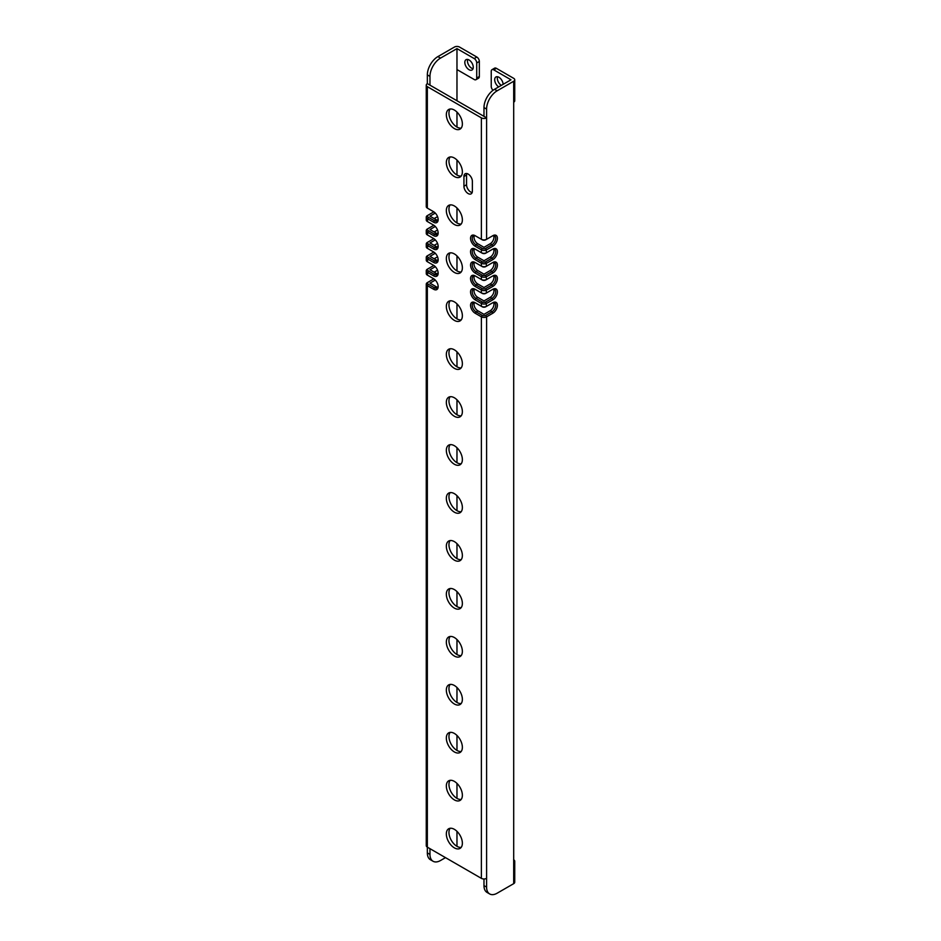 <?xml version="1.0" encoding="UTF-8"?>
<svg xmlns="http://www.w3.org/2000/svg" width="941" height="941" viewBox="0 0 941 941"><rect width="100%" height="100%" fill="white"/><g stroke="black" fill="none" stroke-linecap="round" stroke-linejoin="round"><path stroke-width="1.41" d="M493.766 69.857A3.576 2.07 -120 0 0 491.978 69.681L494.601 68.164A3.576 2.07 60 0 1 496.389 68.34L493.766 69.857L510.987 79.797L494.531 89.301L497.142 90.806L513.692 81.255A3.576 2.07 0 0 0 514.739 79.797L514.739 100.746A3.576 2.07 180 0 1 513.692 102.216L513.692 862.709A3.576 2.07 0 0 0 514.739 861.238L514.739 882.199A3.576 2.07 180 0 1 513.692 883.658L497.142 893.209A14.915 8.61 120 0 1 489.685 893.95L487.073 892.444A14.915 8.61 -60 0 1 483.98 885.61L483.98 878.976M514.739 861.238A3.576 2.07 0 0 0 513.692 859.78L513.61 859.733M497.142 90.806A14.915 8.61 120 0 0 486.591 109.085L486.591 117.86L427.343 83.643L427.343 74.88A14.915 8.61 -60 0 1 437.894 56.601L440.517 58.107L456.973 48.614L474.193 58.554A3.576 2.07 -120 0 1 476.722 62.941L476.722 78.044A3.576 2.07 -120 0 1 475.981 79.679L478.593 78.174A3.576 2.07 60 0 0 479.334 76.527L476.722 78.044M427.343 86.666L427.343 208.102A3.705 2.141 180 0 1 426.261 206.597L426.261 85.161A3.705 2.141 180 0 0 427.343 86.666L481.369 117.86A3.705 2.141 180 0 0 486.591 117.86L486.591 239.296L492.837 235.685A6.446 3.717 -60 0 1 497.401 238.32A6.446 3.717 -60 0 1 492.837 246.213L492.002 244.754L485.756 248.353A2.505 1.447 180 0 1 482.204 248.353L475.958 244.754L477.734 243.731A5.258 3.035 -120 0 1 474.382 235.673M482.204 248.353L481.369 249.824A3.705 2.141 180 0 0 486.591 249.824L492.837 246.213M485.756 248.353L486.591 252.694L492.837 249.083A6.446 3.717 -60 0 1 497.401 251.718A6.446 3.717 -60 0 1 492.837 259.61L492.002 258.152A5.258 3.035 -60 0 0 495.425 253.517A5.258 3.035 -60 0 0 494.625 249.318A5.258 3.035 -60 0 0 492.002 249.577L492.837 249.083M489.685 893.95A14.915 8.61 120 0 1 486.591 887.116L486.591 316.823L485.756 315.364A2.505 1.447 180 0 1 482.204 315.364L481.369 316.823A3.705 2.141 180 0 0 486.591 316.823L492.837 313.212A6.446 3.717 -60 0 0 497.401 305.319A6.446 3.717 -60 0 0 492.837 302.696L486.591 306.296A3.705 2.141 180 0 1 481.369 306.296L482.204 306.79A2.505 1.447 180 0 0 485.756 306.79L486.591 306.296L485.756 301.955A2.505 1.447 180 0 1 482.204 301.955L481.369 303.425A3.705 2.141 180 0 0 486.591 303.425L492.837 299.814A6.446 3.717 -60 0 0 497.401 291.922A6.446 3.717 -60 0 0 492.837 289.287L486.591 292.898A3.705 2.141 180 0 1 481.369 292.898L482.204 293.38A2.505 1.447 180 0 0 485.756 293.38L486.591 292.898L485.756 288.558A2.505 1.447 180 0 1 482.204 288.558L481.369 290.016A3.705 2.141 180 0 0 486.591 290.016L492.837 286.417A6.446 3.717 -60 0 0 497.401 278.524A6.446 3.717 -60 0 0 492.837 275.889L486.591 279.501A3.705 2.141 180 0 1 481.369 279.501L482.204 279.983A2.505 1.447 180 0 0 485.756 279.983L486.591 279.501L485.756 275.16A2.505 1.447 180 0 1 482.204 275.16L481.369 276.619A3.705 2.141 180 0 0 486.591 276.619L492.837 273.019A6.446 3.717 -60 0 0 497.401 265.115A6.446 3.717 -60 0 0 492.837 262.492L486.591 266.091A3.705 2.141 180 0 1 481.369 266.091L482.204 266.585A2.505 1.447 180 0 0 485.756 266.585L486.591 266.091L485.756 261.763A2.505 1.447 180 0 1 482.204 261.763L481.369 263.221A3.705 2.141 180 0 0 486.591 263.221L492.837 259.61M514.739 79.797A3.576 2.07 0 0 0 513.692 78.338L496.389 68.34M501.33 85.372A5.964 3.446 60 0 1 497.319 78.185A5.964 3.446 60 0 1 497.542 76.739M483.98 116.343L483.98 107.568A14.915 8.61 -60 0 1 494.531 89.301M426.261 85.161A3.705 2.141 180 0 1 427.343 83.643M474.382 249.071A5.258 3.035 -120 0 0 477.734 257.128L483.98 260.739L490.226 257.128L492.002 258.152L485.756 261.763M474.382 262.468A5.258 3.035 -120 0 0 477.734 270.526L483.98 274.137L490.226 270.526L492.002 271.549A5.258 3.035 -60 0 0 495.425 266.926A5.258 3.035 -60 0 0 494.625 262.715A5.258 3.035 -60 0 0 492.002 262.974L492.837 262.492M474.382 275.866A5.258 3.035 -120 0 0 477.734 283.935L483.98 287.534L490.226 283.935L492.002 284.958A5.258 3.035 -60 0 0 495.425 280.324A5.258 3.035 -60 0 0 494.625 276.113A5.258 3.035 -60 0 0 492.002 276.372L492.837 275.889M474.382 289.275A5.258 3.035 -120 0 0 477.734 297.332L483.98 300.932L490.226 297.332L492.002 298.356A5.258 3.035 -60 0 0 495.425 293.721A5.258 3.035 -60 0 0 494.625 289.522A5.258 3.035 -60 0 0 492.002 289.781L492.837 289.287M474.382 302.673A5.258 3.035 -120 0 0 477.734 310.73L483.98 314.341L490.226 310.73L492.002 311.753A5.258 3.035 -60 0 0 495.425 307.131A5.258 3.035 -60 0 0 494.625 302.92A5.258 3.035 -60 0 0 492.002 303.178L492.837 302.696M435.283 280.077L429.966 283.147L436.212 286.758A5.258 3.035 -120 0 0 437.788 287.264M435.283 266.679L429.966 269.749L436.212 273.361A5.258 3.035 -120 0 0 437.788 273.866M435.283 253.27L429.966 256.352L436.212 259.951A5.258 3.035 -120 0 0 437.788 260.457M435.283 239.873L429.966 242.943L436.212 246.554A5.258 3.035 -120 0 0 437.788 247.06M435.283 226.475L429.966 229.545L436.212 233.156A5.258 3.035 -120 0 0 437.788 233.662M435.283 213.066L429.966 216.148L436.212 219.747A5.258 3.035 -120 0 0 437.788 220.253M493.59 235.673A5.258 3.035 -60 0 1 490.226 243.731L483.98 247.33L477.734 243.731M450.151 828.268A11.339 6.552 -120 0 0 448.951 832.444A11.339 6.552 -120 0 0 453.068 842.901A11.339 6.552 -120 0 0 461.184 847.382M450.151 780.324A11.339 6.552 -120 0 0 448.951 784.488A11.339 6.552 -120 0 0 453.068 794.945A11.339 6.552 -120 0 0 461.184 799.438M450.151 732.369A11.339 6.552 -120 0 0 448.951 736.544A11.339 6.552 -120 0 0 453.068 747.001A11.339 6.552 -120 0 0 461.184 751.483M450.151 684.425A11.339 6.552 -120 0 0 448.951 688.589A11.339 6.552 -120 0 0 453.068 699.045A11.339 6.552 -120 0 0 461.184 703.527M450.151 636.469A11.339 6.552 -120 0 0 448.951 640.645A11.339 6.552 -120 0 0 453.068 651.101A11.339 6.552 -120 0 0 461.184 655.583M450.151 588.513A11.339 6.552 -120 0 0 448.951 592.689A11.339 6.552 -120 0 0 453.068 603.146A11.339 6.552 -120 0 0 461.184 607.627M450.151 540.569A11.339 6.552 -120 0 0 448.951 544.733A11.339 6.552 -120 0 0 453.068 555.19A11.339 6.552 -120 0 0 461.184 559.683M450.151 492.614A11.339 6.552 -120 0 0 448.951 496.789A11.339 6.552 -120 0 0 453.068 507.246A11.339 6.552 -120 0 0 461.184 511.728M450.151 444.67A11.339 6.552 -120 0 0 448.951 448.833A11.339 6.552 -120 0 0 453.068 459.29A11.339 6.552 -120 0 0 461.184 463.772M450.151 396.714A11.339 6.552 -120 0 0 448.951 400.89A11.339 6.552 -120 0 0 453.068 411.346A11.339 6.552 -120 0 0 461.184 415.828M450.151 348.758A11.339 6.552 -120 0 0 448.951 352.934A11.339 6.552 -120 0 0 453.068 363.391A11.339 6.552 -120 0 0 461.184 367.872M450.151 300.814A11.339 6.552 -120 0 0 448.951 304.978A11.339 6.552 -120 0 0 453.068 315.435A11.339 6.552 -120 0 0 461.184 319.916M450.151 252.858A11.339 6.552 -120 0 0 448.951 257.034A11.339 6.552 -120 0 0 453.068 267.491A11.339 6.552 -120 0 0 461.184 271.973M450.151 204.915A11.339 6.552 -120 0 0 448.951 209.078A11.339 6.552 -120 0 0 453.068 219.535A11.339 6.552 -120 0 0 461.184 224.017M450.151 156.959A11.339 6.552 -120 0 0 448.951 161.123A11.339 6.552 -120 0 0 453.068 171.591A11.339 6.552 -120 0 0 461.184 176.073M450.151 109.003A11.339 6.552 -120 0 0 448.951 113.179A11.339 6.552 -120 0 0 453.068 123.636A11.339 6.552 -120 0 0 461.184 128.117M466.783 173.544A5.964 3.446 -120 0 0 466.548 174.991L466.548 184.742A5.964 3.446 -120 0 0 472.147 192.576M493.59 302.673A5.258 3.035 -60 0 1 490.226 310.73M493.59 289.275A5.258 3.035 -60 0 1 490.226 297.332M493.59 275.866A5.258 3.035 -60 0 1 490.226 283.935M493.59 262.468A5.258 3.035 -60 0 1 490.226 270.526M493.59 249.071A5.258 3.035 -60 0 1 490.226 257.128M481.369 117.86L481.369 239.296A3.705 2.141 180 0 0 486.591 239.296L485.756 239.779A2.505 1.447 180 0 1 482.204 239.779L475.123 235.685A6.446 3.717 -120 0 0 470.559 238.32A6.446 3.717 -120 0 0 475.123 246.213L475.958 244.754A5.258 3.035 -120 0 1 472.535 240.12A5.258 3.035 -120 0 1 473.335 235.909A5.258 3.035 -120 0 1 475.958 236.179L475.123 235.685M428.179 208.584A2.505 1.447 180 0 0 428.19 208.596L433.589 211.713A6.446 3.717 -120 0 1 438.153 219.606A6.446 3.717 -120 0 1 433.589 222.241L434.436 220.77A5.258 3.035 -120 0 0 437.059 221.041A5.258 3.035 -120 0 0 438.13 219.077M428.179 221.994A2.505 1.447 180 0 0 428.19 221.994L427.343 221.511L428.19 217.171A2.505 1.447 180 0 1 428.19 215.124L427.343 215.607A3.705 2.141 180 0 0 426.261 217.124A3.705 2.141 180 0 0 427.343 218.63L433.589 222.241M428.19 221.994L433.589 225.111A6.446 3.717 -120 0 1 438.153 233.003A6.446 3.717 -120 0 1 433.589 235.638L434.436 234.18A5.258 3.035 -120 0 0 437.059 234.438A5.258 3.035 -120 0 0 438.13 232.486M428.179 235.391A2.505 1.447 180 0 0 428.19 235.391L427.343 234.909L428.19 230.569A2.505 1.447 180 0 1 428.19 228.522L427.343 229.016A3.705 2.141 180 0 0 426.261 230.521A3.705 2.141 180 0 0 427.343 232.027L433.589 235.638M428.19 235.391L433.589 238.508A6.446 3.717 -120 0 1 438.153 246.413A6.446 3.717 -120 0 1 433.589 249.036L434.436 247.577A5.258 3.035 -120 0 0 437.059 247.836A5.258 3.035 -120 0 0 438.13 245.883M428.179 248.789A2.505 1.447 180 0 0 428.19 248.8L427.343 248.306L428.19 243.966A2.505 1.447 180 0 1 428.19 241.919L427.343 242.413A3.705 2.141 180 0 0 426.261 243.919A3.705 2.141 180 0 0 427.343 245.436L433.589 249.036M428.19 248.8L433.589 251.917A6.446 3.717 -120 0 1 438.153 259.81A6.446 3.717 -120 0 1 433.589 262.445L434.436 260.975A5.258 3.035 -120 0 0 437.059 261.233A5.258 3.035 -120 0 0 438.13 259.281M428.179 262.198A2.505 1.447 180 0 0 428.19 262.198L427.343 261.704L428.19 257.375A2.505 1.447 180 0 1 428.19 255.329L427.343 255.811A3.705 2.141 180 0 0 426.261 257.328A3.705 2.141 180 0 0 427.343 258.834L433.589 262.445M428.19 262.198L433.589 265.315A6.446 3.717 -120 0 1 438.153 273.208A6.446 3.717 -120 0 1 433.589 275.842L434.436 274.384A5.258 3.035 -120 0 0 437.059 274.643A5.258 3.035 -120 0 0 438.13 272.69M428.179 275.595A2.505 1.447 180 0 0 428.19 275.595L427.343 275.113L428.19 270.773A2.505 1.447 180 0 1 428.19 268.726L427.343 269.208A3.705 2.141 180 0 0 426.261 270.726A3.705 2.141 180 0 0 427.343 272.231L433.589 275.842M428.19 275.595L433.589 278.712A6.446 3.717 -120 0 1 438.153 286.605A6.446 3.717 -120 0 1 433.589 289.24L434.436 287.781A5.258 3.035 -120 0 0 437.059 288.04A5.258 3.035 -120 0 0 438.13 286.088M486.591 878.353A3.705 2.141 180 0 1 481.369 878.353L427.343 847.159L427.343 285.641L428.19 284.17A2.505 1.447 180 0 1 428.19 282.124L427.343 282.618A3.705 2.141 180 0 0 426.261 284.123A3.705 2.141 180 0 0 427.343 285.641L433.589 289.24M481.369 878.353L481.369 316.823L475.123 313.212L477.734 310.73M475.123 246.213L481.369 249.824L481.369 252.694L482.204 253.176A2.505 1.447 180 0 0 485.756 253.176L486.591 252.694A3.705 2.141 180 0 1 481.369 252.694L475.123 249.083A6.446 3.717 -120 0 0 470.559 251.718A6.446 3.717 -120 0 0 475.123 259.61L481.369 263.221L481.369 266.091L475.123 262.492A6.446 3.717 -120 0 0 470.559 265.115A6.446 3.717 -120 0 0 475.123 273.019L481.369 276.619L481.369 279.501L475.123 275.889A6.446 3.717 -120 0 0 470.559 278.524A6.446 3.717 -120 0 0 475.123 286.417L481.369 290.016L481.369 292.898L475.123 289.287A6.446 3.717 -120 0 0 470.559 291.922A6.446 3.717 -120 0 0 475.123 299.814L481.369 303.425L481.369 306.296L475.123 302.696A6.446 3.717 -120 0 0 470.559 305.319A6.446 3.717 -120 0 0 475.123 313.212M446.34 833.949A11.339 6.552 -120 0 0 451.28 845.371A11.339 6.552 -120 0 0 460.02 848.406A11.339 6.552 -120 0 0 462.372 843.218A11.339 6.552 -120 0 0 457.42 831.797A11.339 6.552 -120 0 0 448.681 828.762A11.339 6.552 -120 0 0 446.34 833.949M446.34 786.006A11.339 6.552 -120 0 0 451.28 797.415A11.339 6.552 -120 0 0 460.02 800.45A11.339 6.552 -120 0 0 462.372 795.263A11.339 6.552 -120 0 0 457.42 783.853A11.339 6.552 -120 0 0 448.681 780.807A11.339 6.552 -120 0 0 446.34 786.006M446.34 738.05A11.339 6.552 -120 0 0 451.28 749.459A11.339 6.552 -120 0 0 460.02 752.506A11.339 6.552 -120 0 0 462.372 747.307A11.339 6.552 -120 0 0 457.42 735.897A11.339 6.552 -120 0 0 448.681 732.863A11.339 6.552 -120 0 0 446.34 738.05M446.34 690.106A11.339 6.552 -120 0 0 451.28 701.515A11.339 6.552 -120 0 0 460.02 704.55A11.339 6.552 -120 0 0 462.372 699.363A11.339 6.552 -120 0 0 457.42 687.953A11.339 6.552 -120 0 0 448.681 684.907A11.339 6.552 -120 0 0 446.34 690.106M446.34 642.15A11.339 6.552 -120 0 0 451.28 653.56A11.339 6.552 -120 0 0 460.02 656.595A11.339 6.552 -120 0 0 462.372 651.407A11.339 6.552 -120 0 0 457.42 639.998A11.339 6.552 -120 0 0 448.681 636.963A11.339 6.552 -120 0 0 446.34 642.15M446.34 594.194A11.339 6.552 -120 0 0 451.28 605.616A11.339 6.552 -120 0 0 460.02 608.651A11.339 6.552 -120 0 0 462.372 603.463A11.339 6.552 -120 0 0 457.42 592.042A11.339 6.552 -120 0 0 448.681 589.007A11.339 6.552 -120 0 0 446.34 594.194M446.34 546.25A11.339 6.552 -120 0 0 451.28 557.66A11.339 6.552 -120 0 0 460.02 560.695A11.339 6.552 -120 0 0 462.372 555.508A11.339 6.552 -120 0 0 457.42 544.098A11.339 6.552 -120 0 0 448.681 541.051A11.339 6.552 -120 0 0 446.34 546.25M446.34 498.295A11.339 6.552 -120 0 0 451.28 509.704A11.339 6.552 -120 0 0 460.02 512.751A11.339 6.552 -120 0 0 462.372 507.552A11.339 6.552 -120 0 0 457.42 496.142A11.339 6.552 -120 0 0 448.681 493.108A11.339 6.552 -120 0 0 446.34 498.295M446.34 450.351A11.339 6.552 -120 0 0 451.28 461.76A11.339 6.552 -120 0 0 460.02 464.795A11.339 6.552 -120 0 0 462.372 459.608A11.339 6.552 -120 0 0 457.42 448.198A11.339 6.552 -120 0 0 448.681 445.152A11.339 6.552 -120 0 0 446.34 450.351M446.34 402.395A11.339 6.552 -120 0 0 451.28 413.805A11.339 6.552 -120 0 0 460.02 416.839A11.339 6.552 -120 0 0 462.372 411.652A11.339 6.552 -120 0 0 457.42 400.243A11.339 6.552 -120 0 0 448.681 397.208A11.339 6.552 -120 0 0 446.34 402.395M446.34 354.439A11.339 6.552 -120 0 0 451.28 365.861A11.339 6.552 -120 0 0 460.02 368.896A11.339 6.552 -120 0 0 462.372 363.697A11.339 6.552 -120 0 0 457.42 352.287A11.339 6.552 -120 0 0 448.681 349.252A11.339 6.552 -120 0 0 446.34 354.439M446.34 306.495A11.339 6.552 -120 0 0 451.28 317.905A11.339 6.552 -120 0 0 460.02 320.94A11.339 6.552 -120 0 0 462.372 315.753A11.339 6.552 -120 0 0 457.42 304.343A11.339 6.552 -120 0 0 448.681 301.296A11.339 6.552 -120 0 0 446.34 306.495M446.34 258.54A11.339 6.552 -120 0 0 451.28 269.949A11.339 6.552 -120 0 0 460.02 272.996A11.339 6.552 -120 0 0 462.372 267.797A11.339 6.552 -120 0 0 457.42 256.387A11.339 6.552 -120 0 0 448.681 253.352A11.339 6.552 -120 0 0 446.34 258.54M446.34 210.596A11.339 6.552 -120 0 0 451.28 222.005A11.339 6.552 -120 0 0 460.02 225.04A11.339 6.552 -120 0 0 462.372 219.853A11.339 6.552 -120 0 0 457.42 208.431A11.339 6.552 -120 0 0 448.681 205.397A11.339 6.552 -120 0 0 446.34 210.596M446.34 162.64A11.339 6.552 -120 0 0 451.28 174.05A11.339 6.552 -120 0 0 460.02 177.084A11.339 6.552 -120 0 0 462.372 171.897A11.339 6.552 -120 0 0 457.42 160.488A11.339 6.552 -120 0 0 448.681 157.453A11.339 6.552 -120 0 0 446.34 162.64M446.34 114.684A11.339 6.552 -120 0 0 451.28 126.094A11.339 6.552 -120 0 0 460.02 129.14A11.339 6.552 -120 0 0 462.372 123.941A11.339 6.552 -120 0 0 457.42 112.532A11.339 6.552 -120 0 0 448.681 109.497A11.339 6.552 -120 0 0 446.34 114.684M463.937 186.247A5.964 3.446 -120 0 0 466.536 192.258A5.964 3.446 -120 0 0 471.135 193.858A5.964 3.446 -120 0 0 472.37 191.117L472.37 181.378A5.964 3.446 -120 0 0 469.771 175.367A5.964 3.446 -120 0 0 465.172 173.767A5.964 3.446 -120 0 0 463.937 176.508L463.937 186.247L466.548 184.742M492.837 235.685L492.002 236.179A5.258 3.035 -60 0 1 494.625 235.909A5.258 3.035 -60 0 1 495.425 240.12A5.258 3.035 -60 0 1 492.002 244.754L490.226 243.731M482.204 261.763L475.958 258.152L477.734 257.128M475.123 249.083L475.958 249.577A5.258 3.035 -120 0 0 473.335 249.318A5.258 3.035 -120 0 0 472.535 253.517A5.258 3.035 -120 0 0 475.958 258.152L475.123 259.61M485.756 275.16L492.002 271.549L492.837 273.019M482.204 275.16L475.958 271.549L477.734 270.526M475.123 262.492L475.958 262.974A5.258 3.035 -120 0 0 473.335 262.715A5.258 3.035 -120 0 0 472.535 266.926A5.258 3.035 -120 0 0 475.958 271.549L475.123 273.019M485.756 288.558L492.002 284.958L492.837 286.417M482.204 288.558L475.958 284.958L477.734 283.935M475.123 275.889L475.958 276.372A5.258 3.035 -120 0 0 473.335 276.113A5.258 3.035 -120 0 0 472.535 280.324A5.258 3.035 -120 0 0 475.958 284.958L475.123 286.417M485.756 301.955L492.002 298.356L492.837 299.814M482.204 301.955L475.958 298.356L477.734 297.332M475.123 289.287L475.958 289.781A5.258 3.035 -120 0 0 473.335 289.522A5.258 3.035 -120 0 0 472.535 293.721A5.258 3.035 -120 0 0 475.958 298.356L475.123 299.814M485.756 315.364L492.002 311.753L492.837 313.212M482.204 315.364L475.958 311.753A5.258 3.035 -120 0 1 472.535 307.131A5.258 3.035 -120 0 1 473.335 302.92A5.258 3.035 -120 0 1 475.958 303.178L475.123 302.696M429.966 848.676L429.966 854.416A14.915 8.61 120 0 0 433.048 861.25L430.437 859.745A14.915 8.61 -60 0 1 427.343 852.911L427.343 847.159A3.705 2.141 180 0 1 426.261 845.653L426.261 284.123M433.048 861.25A14.915 8.61 120 0 0 440.517 860.509L445.493 857.639M440.517 58.107A14.915 8.61 120 0 0 429.966 76.386L429.966 85.161M434.142 218.559L436.212 217.359A5.258 3.035 -60 0 1 437.636 216.865M434.142 231.956L436.212 230.768A5.258 3.035 -60 0 1 437.636 230.274M434.142 245.354L436.212 244.166A5.258 3.035 -60 0 1 437.636 243.672M434.142 258.763L436.212 257.563A5.258 3.035 -60 0 1 437.636 257.069M434.142 272.161L436.212 270.973A5.258 3.035 -60 0 1 437.636 270.479M456.973 831.338L456.973 846.335M456.973 798.38L456.973 783.394M456.973 750.436L456.973 735.439M456.973 702.48L456.973 687.495M456.973 654.524L456.973 639.539M456.973 606.58L456.973 591.583M456.973 558.625L456.973 543.639M456.973 510.669L456.973 495.684M456.973 462.725L456.973 447.728M456.973 414.769L456.973 399.784M456.973 366.825L456.973 351.828M456.973 318.87L456.973 303.884M456.973 270.914L456.973 255.928M456.973 222.97L456.973 207.973M456.973 175.014L456.973 160.029M456.973 127.07L456.973 112.073M456.973 100.746L456.973 48.614M438.071 272.161A6.446 3.717 -60 0 1 437.636 273.855M427.343 282.618L433.836 278.865A6.446 3.717 -60 0 1 433.601 279.007M438.071 258.763A6.446 3.717 -60 0 1 437.636 260.445M427.343 269.208L433.836 265.468A6.446 3.717 -60 0 1 433.601 265.597M438.071 245.354A6.446 3.717 -60 0 1 437.636 247.048M427.343 255.811L433.836 252.059A6.446 3.717 -60 0 1 433.601 252.2M438.071 231.956A6.446 3.717 -60 0 1 437.636 233.65M427.343 242.413L433.836 238.661A6.446 3.717 -60 0 1 433.601 238.802M438.071 218.559A6.446 3.717 -60 0 1 437.636 220.241M427.343 229.016L433.836 225.264A6.446 3.717 -60 0 1 433.601 225.393M427.343 215.607L433.836 211.866A6.446 3.717 -60 0 1 433.601 211.996M479.334 76.527L479.334 61.424A3.576 2.07 60 0 0 476.805 57.036L459.502 47.05A3.576 2.07 0 0 0 454.444 47.05L437.894 56.601M473.029 68.728A5.964 3.446 60 0 1 467.442 60.894A5.964 3.446 60 0 1 467.665 59.436M475.981 79.679A3.576 2.07 -120 0 1 474.193 79.503L456.973 69.563M464.819 62.4A5.964 3.446 60 0 1 466.054 59.671A5.964 3.446 60 0 1 470.653 61.271A5.964 3.446 60 0 1 473.264 67.27A5.964 3.446 60 0 1 472.029 70.01A5.964 3.446 60 0 1 467.43 68.411A5.964 3.446 60 0 1 464.819 62.4M428.19 217.171L434.436 220.77L436.212 219.747M427.343 221.511A3.705 2.141 180 0 1 426.261 219.994L426.261 217.124M438.118 219.018A5.258 3.035 -60 0 1 438.024 219.665M428.19 230.569L434.436 234.18L436.212 233.156M427.343 234.909A3.705 2.141 180 0 1 426.261 233.392L426.261 230.521M438.118 232.415A5.258 3.035 -60 0 1 438.024 233.074M428.19 243.966L434.436 247.577L436.212 246.554M427.343 248.306A3.705 2.141 180 0 1 426.261 246.801L426.261 243.919M438.118 245.824A5.258 3.035 -60 0 1 438.024 246.471M428.19 257.375L434.436 260.975L436.212 259.951M427.343 261.704A3.705 2.141 180 0 1 426.261 260.198L426.261 257.328M438.118 259.222A5.258 3.035 -60 0 1 438.024 259.869M428.19 270.773L434.436 274.384L436.212 273.361M427.343 275.113A3.705 2.141 180 0 1 426.261 273.596L426.261 270.726M438.118 272.619A5.258 3.035 -60 0 1 438.024 273.266M428.19 284.17L434.436 287.781L436.212 286.758M491.978 69.681A3.576 2.07 -120 0 0 491.237 71.316L491.237 86.419A3.576 2.07 -120 0 0 493.049 90.277M498.718 86.89A5.964 3.446 60 0 1 494.695 79.703A5.964 3.446 60 0 1 495.931 76.962A5.964 3.446 60 0 1 500.436 78.468A5.964 3.446 60 0 1 503.129 84.337M513.692 862.709L513.692 883.658M513.692 81.255L513.692 102.216M483.98 107.568L486.591 109.085M429.966 854.416L427.343 852.911M427.343 74.88L429.966 76.386M479.334 61.424L476.722 62.941M476.805 57.036L474.193 58.554M486.591 887.116L483.98 885.61M463.937 176.508L466.548 174.991M428.19 208.596L427.343 208.102"/></g></svg>
